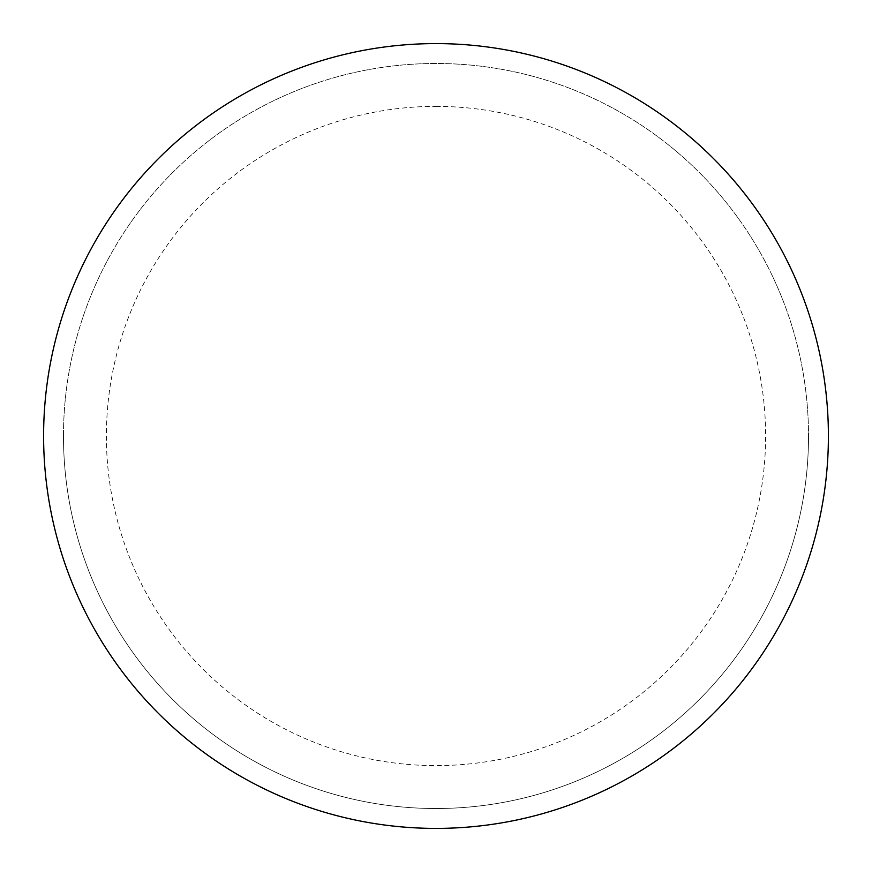 <?xml version="1.0" encoding="UTF-8"?>
<svg xmlns="http://www.w3.org/2000/svg" width="872" height="872" viewBox="0 0 872 872"><rect width="100%" height="100%" fill="white"/><g stroke="black" fill="none" stroke-linecap="round" stroke-linejoin="round"><path stroke-width="0.65" stroke-dasharray="4.36 3.27" d="M436 43.6A392.4 392.4 0 0 1 828.4 436A392.4 392.4 0 0 1 436 828.4A392.4 392.4 0 0 1 43.6 436A392.4 392.4 0 0 1 436 43.6A392.4 392.4 0 0 1 828.4 436A392.4 392.4 0 0 1 436 828.4A392.4 392.4 0 0 1 43.6 436A392.4 392.4 0 0 1 436 43.6A392.4 392.4 0 0 1 828.4 436A392.4 392.4 0 0 1 436 828.4M63.482 436A372.518 372.518 0 0 0 436 808.518A372.518 372.518 0 0 0 808.518 436A372.518 372.518 0 0 0 436 63.482A372.518 372.518 0 0 0 63.482 436A372.518 372.518 0 0 0 436 808.518A372.518 372.518 0 0 0 808.518 436A372.518 372.518 0 0 0 436 63.482A372.518 372.518 0 0 0 63.482 436A372.518 372.518 0 0 0 436 808.518A372.518 372.518 0 0 0 808.518 436M43.6 436A392.4 392.4 0 0 0 436 828.4A392.4 392.4 0 0 0 828.4 436A392.4 392.4 0 0 0 436 43.6A392.4 392.4 0 0 0 43.6 436A392.4 392.4 0 0 0 436 828.4A392.4 392.4 0 0 0 828.4 436A392.4 392.4 0 0 0 436 43.6A392.4 392.4 0 0 0 43.6 436M436 106.384A329.616 329.616 0 0 1 765.616 436A329.616 329.616 0 0 1 436 765.616A329.616 329.616 0 0 1 106.384 436A329.616 329.616 0 0 1 436 106.384"/><path stroke-width="1.31" d="M43.6 436A392.4 392.4 0 0 0 436 828.4A392.4 392.4 0 0 0 828.4 436A392.4 392.4 0 0 0 436 43.6A392.4 392.4 0 0 0 43.6 436"/></g></svg>

